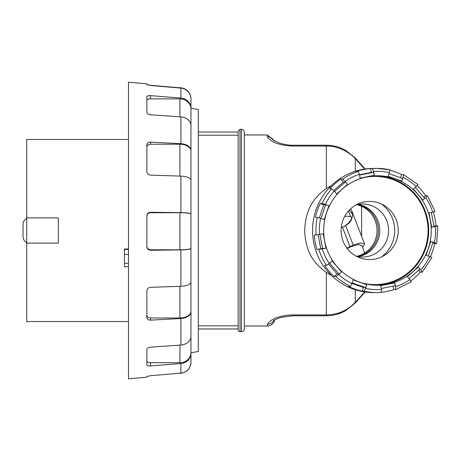 <?xml version="1.0" encoding="UTF-8"?>
<svg xmlns="http://www.w3.org/2000/svg" width="461" height="461" viewBox="0 0 461 461"><rect width="100%" height="100%" fill="white"/><g stroke="black" fill="none" stroke-linecap="round" stroke-linejoin="round"><path stroke-width="0.69" d="M364.709 291.928L355.287 302.364C351.72 305.856 348.591 308.305 345.911 309.706C340.425 313.002 333.902 314.742 326.342 314.921L293.087 314.921C281.861 315.105 271.085 318.326 267.368 324.244L267.368 326.025L244.33 326.025L244.33 328.728L244.33 132.272L244.33 230.5M331.517 185.501L326.342 188.491C314.258 197.423 305.712 208.009 304.658 230.5C305.649 252.714 314.183 263.583 326.342 272.509L331.517 275.499M273.869 140.605A7.347 7.209 180 0 0 267.368 136.756C271.028 142.345 279.596 145.451 293.087 146.079L326.342 146.079C332.807 145.964 339.331 147.699 345.911 151.294C350.233 153.98 353.362 156.429 355.287 158.636L364.709 169.072M198.299 135.188L238.153 135.188M198.299 325.812L238.153 325.812M267.368 324.244A7.347 7.209 0 0 0 273.869 320.395M274.6 319.946L273.805 322.02L274.295 320.124M273.408 140.259L279.896 143.262C285.566 144.76 289.963 145.417 293.087 145.227L326.342 145.227C333.343 145.261 339.861 147.024 345.894 150.517L345.894 150.517A7.347 0.985 120.3 0 1 345.911 151.294M345.894 150.517L355.091 157.8A7.347 2.184 136.4 0 1 355.287 158.636L355.287 171.262M356.762 204.655A26.502 26.047 -90 0 1 377.035 230.5A26.502 26.047 -90 0 1 356.762 256.345M358.128 256.621A26.502 26.047 90 0 0 379.76 230.5A26.502 26.047 90 0 0 358.128 204.379M356.359 204.753A26.502 26.047 -90 0 1 362.536 203.998A26.502 26.047 -90 0 1 388.583 230.5A26.502 26.047 -90 0 1 362.536 257.002A26.502 26.047 -90 0 1 356.359 256.247M357.442 256.489A26.502 26.047 90 0 0 378.395 230.5A26.502 26.047 90 0 0 357.442 204.511M381.495 204.05A32.737 32.172 -90 0 1 394.708 230.5A32.737 32.172 -90 0 1 381.495 256.95M398.206 230.5A29.072 28.57 90 0 0 380.267 203.514A29.072 28.57 90 0 0 348.977 210.412C343.866 215.967 341.238 222.663 341.105 230.5C341.244 238.337 343.866 245.033 348.977 250.588A29.072 28.57 -90 0 0 380.267 257.486A29.072 28.57 -90 0 0 398.206 230.5M362.853 283.175A54.087 53.153 -90 0 0 428.067 230.5A54.087 53.153 90 0 0 362.853 177.825M376.193 285.221A54.738 53.793 -90 0 0 428.707 230.5A54.738 53.793 90 0 0 376.193 175.779M323.685 230.5A54.738 53.793 -90 0 1 377.478 175.762A54.738 53.793 -90 0 1 431.271 230.5A54.738 53.793 -90 0 1 377.478 285.238A54.738 53.793 -90 0 1 323.685 230.5M319.485 234.488L323.224 233.744L325.979 248.174L322.239 248.911A59.146 58.126 90 0 0 329.212 263.456L332.087 260.914L341.561 272.002L338.685 274.549A59.146 58.126 90 0 0 351.876 283.596L353.114 279.931L366.772 284.714L365.527 288.384A59.146 58.126 90 0 0 381.397 289.514L380.665 285.705L394.847 282.898L395.573 286.707A59.146 58.126 90 0 0 409.869 279.614L407.368 276.686L418.265 267.046L420.766 269.973A59.146 58.126 90 0 0 429.664 256.552L426.056 255.29L430.758 241.397L434.366 242.659A59.146 58.126 90 0 0 435.472 226.512L431.732 227.256L428.978 212.826L432.718 212.089A59.146 58.126 90 0 0 425.745 197.544L422.87 200.086L413.396 188.998L416.271 186.451A59.146 58.126 90 0 0 403.081 177.404L401.842 181.069L388.185 176.286L389.43 172.616A59.146 58.126 90 0 0 373.56 171.486L374.292 175.295L360.11 178.102L359.384 174.293A59.146 58.126 90 0 0 345.087 181.386L347.588 184.314L336.691 193.954L334.19 191.027A59.146 58.126 90 0 0 325.293 204.448L328.9 205.71L324.198 219.603L320.591 218.341A59.146 58.126 90 0 0 319.485 234.488L314.252 235.052A62.085 61.013 -90 0 0 317.007 249.476L320.77 248.733L318.096 234.747M325.979 248.174L320.77 248.733M317.007 249.476L322.239 248.911M329.212 263.456L326.474 265.398L324.636 265.398A62.085 61.013 -90 0 0 334.116 276.491L337.008 273.932L328.543 264.026M341.561 272.002A2.939 0.357 139.5 0 1 338.841 273.932L337.008 273.932M334.116 276.491L335.948 276.491L338.685 274.549M351.876 283.596L350.383 286.396L348.551 286.396A62.085 61.013 -90 0 0 362.202 291.185L363.452 287.497L351.922 283.457M366.772 284.714A2.939 0.513 109.3 0 1 365.285 287.497L363.452 287.497M362.202 291.185L364.04 291.185L365.527 288.384M381.397 289.514L381.408 292.418A62.085 61.013 90 0 1 376.937 292.585L381.414 292.418M394.847 282.898A2.939 0.536 78.8 0 1 394.87 285.785A2.939 0.536 78.8 0 1 394.852 285.785L381.201 288.488L394.87 285.785M395.573 286.707L395.613 289.612L411.281 281.838L409.869 279.614M395.584 289.612L393.752 289.612L393.083 286.137M418.265 267.046A2.939 0.409 48.5 0 1 419.671 269.247A2.939 0.409 48.5 0 1 419.619 269.264M420.766 269.973L422.19 272.186L431.922 257.509M422.132 272.209L420.299 272.209L418.588 270.204M429.664 256.552L431.871 257.52M430.758 241.397L433 242.336L428.344 256.091M434.366 242.659L436.625 243.61L437.835 225.959L435.95 225.948A62.085 61.013 -90 0 0 433.334 211.962M436.573 243.621L434.74 243.621L432.798 242.941M435.472 226.512L437.789 225.948M373.56 171.486L372.465 168.582A62.085 61.013 90 0 1 376.937 168.415L389.833 169.815A62.085 61.013 90 0 0 376.937 168.415L373.554 168.415A62.085 61.013 90 0 0 312.541 230.5A62.085 61.013 -90 0 0 373.554 292.585L376.937 292.585A62.085 61.013 90 0 1 364.04 291.185M320.591 218.341L317.301 217.379L315.462 217.379A62.085 61.013 -90 0 1 320.165 203.48L322.003 203.48L325.293 204.448M334.19 191.027L331.736 188.791L329.903 188.791A62.085 61.013 -90 0 1 340.8 179.15L342.638 179.15L345.087 181.386M359.384 174.293L358.283 171.388L356.451 171.388A62.085 61.013 -90 0 1 370.627 168.582L372.465 168.582M389.971 170.288A62.085 61.013 -90 0 1 401.652 174.604L403.49 174.604L403.081 177.404M417.211 185.57A62.085 61.013 -90 0 1 425.566 195.602L427.399 195.602L425.745 197.544M434.026 226.691L431.732 227.256M434.003 226.334L435.95 225.948M435.08 211.53L427.399 195.602M435.028 211.524L432.718 212.089M424.506 198.161A2.939 0.357 139.5 0 1 424.558 198.178A2.939 0.357 139.5 0 1 422.87 200.086M423.74 197.216L425.566 195.602M416.271 186.451L417.971 184.521L403.536 174.615M402.269 178.292L389.072 173.67L402.24 178.292A2.939 0.513 109.3 0 1 402.269 178.292A2.939 0.513 109.3 0 1 401.842 181.069M400.603 177.71L401.652 174.604M389.833 169.815L389.43 172.616M359.476 174.759L371.359 172.408L373.197 172.408A2.939 0.536 78.8 0 1 374.292 175.295M371.359 172.408L370.627 168.582M333.764 190.543L343.318 182.095L345.151 182.095A2.939 0.409 48.5 0 1 347.588 184.314M343.318 182.095L340.8 179.15M319.335 217.92L323.789 204.753L325.622 204.753L328.9 205.71M323.789 204.753L320.165 203.48M434.74 243.621A62.085 61.013 -90 0 1 430.367 256.806M420.299 272.209A62.085 61.013 -90 0 1 410.82 280.835M393.752 289.612A62.085 61.013 -90 0 1 381.558 292.234M361.603 236.303L361.603 206.298M365.152 291.992L355.091 303.2A7.347 2.184 -136.4 0 0 355.287 302.364L355.287 289.739M355.091 303.2L345.894 310.483A7.347 0.985 -120.3 0 0 345.911 309.706M244.33 328.728A2.939 2.939 0 0 1 241.391 331.666L239.991 331.666A1.838 1.838 0 0 1 238.153 329.828L238.153 132.036L198.299 132.036M244.33 132.272A2.939 2.939 0 0 0 241.391 129.334L241.391 331.666M239.991 331.666L239.991 129.334L241.391 129.334M238.153 328.964L198.299 328.964M26.726 243.12L26.726 217.88L58.322 217.88L58.322 243.12L26.726 243.12L26.726 321.53L128.492 321.53M128.492 139.47L26.726 139.47L26.726 217.88M26.726 218.226A7.347 7.347 0 0 0 23.05 224.588L23.05 236.412A7.347 7.347 180 0 0 26.726 242.774M362.49 247.01A95.312 23.206 -114.7 0 0 364.363 244.756L364.507 243.823L360.525 242.918L353.201 245.096L346.937 248.162M349.277 210.095A95.312 23.206 -114.7 0 1 352.486 214.296C352.129 218.912 349.743 222.663 345.324 225.538L345.594 225.412C349.991 223.36 352.285 219.655 352.486 214.296L351.789 210.913L350.654 208.77M341.273 227.348L342.356 226.904L341.284 227.238M351.824 217.627L350.619 216.912A13.663 4.408 -19.8 0 0 344.655 216.411M349.962 246.583L342.356 226.904L342.817 227.089L345.122 226.028L345.324 225.538M364.668 253.054L361.925 245.448L358.358 244.56L350.74 246.75L347.271 248.594M146.863 84.542L150.534 85.273L146.863 84.709L146.863 83.816L128.492 82.208L128.492 378.792L146.863 377.184L146.863 376.458L150.534 375.727L180.891 373.087A11.024 10.937 0 0 0 190.952 362.196L190.952 353.357A11.024 10.2 180 0 1 180.891 363.522L180.891 373.087M146.863 361.274C147.082 362.156 148.304 362.634 150.534 362.709L150.534 365.982C148.286 366.08 147.059 365.7 146.863 364.847L146.863 349.594C147.059 348.28 148.286 347.467 150.534 347.156L180.891 345.041A11.024 8.782 0 0 0 190.952 336.288L190.952 311.786A11.024 6.748 180 0 1 180.891 318.511L180.891 345.041M190.952 281.677L190.952 311.221A11.024 6.748 180 0 1 179.928 317.975L150.534 317.975L150.534 320.136L180.891 318.511M150.534 320.136C148.286 320.072 147.059 319.162 146.863 317.404L146.863 290.822C147.059 288.799 148.286 287.635 150.534 287.33L180.891 286.298A11.024 4.282 0 0 0 190.952 282.04L190.952 248.433A11.024 1.487 180 0 1 180.891 249.92L180.891 286.298M150.534 250.277C148.286 250.064 147.059 248.865 146.863 246.675L146.863 215.886C147.059 213.697 148.286 212.492 150.534 212.279L150.534 212.717L179.928 212.717A11.024 1.371 0 0 1 190.952 214.088L190.952 248.312A11.024 1.487 180 0 1 179.928 249.799L150.534 249.799L150.534 250.277L180.891 249.92M150.534 365.982L180.891 363.522M190.952 335.556L190.952 352.504A11.024 10.2 180 0 1 179.928 362.709L150.534 362.709M190.952 311.221L190.952 311.786M146.863 315.042C147.082 316.828 148.304 317.808 150.534 317.975M150.534 212.279L180.891 212.607A11.024 1.371 0 0 1 190.952 213.973L190.952 180.274A11.024 4.172 180 0 0 180.891 176.119L150.534 175.117C148.286 174.817 147.059 173.647 146.863 171.613L146.863 144.869C147.059 143.094 148.286 142.172 150.534 142.109L150.534 144.241L179.928 144.241A11.024 6.656 0 0 1 190.952 150.897L190.952 125.576A11.024 8.713 180 0 0 180.891 116.892L150.534 114.795C148.286 114.484 147.059 113.66 146.863 112.328L146.863 96.793C147.059 95.917 148.286 95.525 150.534 95.623L150.534 98.879L179.928 98.879A11.024 10.159 0 0 1 190.952 109.038L190.952 108.185L198.299 109.482L198.299 351.518L190.952 352.809L190.952 248.433M146.863 246.151C147.082 248.37 148.304 249.585 150.534 249.799M150.534 212.717C148.304 212.936 147.082 214.152 146.863 216.37M150.534 142.109L180.891 143.711A11.024 6.656 0 0 1 190.952 150.344M150.534 95.623L180.891 98.066A11.024 10.159 0 0 1 190.952 108.185L190.952 98.988A11.024 10.92 180 0 0 180.891 88.109L150.534 85.481M150.534 85.273L178.148 87.671M190.952 109.038L190.952 126.302M175.843 87.671L179.928 87.671C186.624 88.328 190.295 91.998 190.952 98.694L190.952 99.904M190.952 99.72L190.952 107.644M190.952 361.28L190.952 362.306C190.295 369.002 186.624 372.672 179.928 373.329L179.928 373.174M190.952 352.504L190.952 353.357M190.952 150.897L190.952 180.626M190.952 108.191L190.952 230.5M128.492 266.7L124.453 266.7L124.453 249.015L128.492 249.015M150.534 144.241C148.304 144.408 147.082 145.394 146.863 147.197M150.534 98.879C148.304 98.954 147.082 99.443 146.863 100.348M180.891 87.913A11.024 10.937 180 0 1 190.952 98.804M326.342 145.227L326.342 188.491M244.33 134.975L267.368 134.975L267.368 136.756M345.894 310.483C339.861 313.976 333.343 315.739 326.342 315.773L326.342 272.509M293.087 314.921L293.087 315.773L293.087 314.921M293.087 145.227L293.087 146.079M319.865 234.407L322.602 248.733M318.839 249.476A62.085 61.013 90 0 0 326.474 265.398M329.598 263.116L338.841 273.932M335.948 276.491A62.085 61.013 90 0 0 350.383 286.396M352.118 282.881L365.285 287.497M317.301 217.379A62.085 61.013 90 0 0 315.918 230.5A62.085 61.013 90 0 0 316.085 235.052M331.736 188.791A62.085 61.013 90 0 0 322.003 203.48M358.283 171.388A62.085 61.013 90 0 0 342.638 179.15M373.197 172.408L359.54 175.111M345.151 182.095L334.559 191.465M325.622 204.753L320.977 218.474M345.594 225.412L353.201 245.096M348.476 210.959L350.619 216.912M179.928 345.11L179.928 362.709M179.928 286.333L179.928 317.975M179.928 212.717L179.928 249.799M180.891 212.607L180.891 176.119M180.891 143.711L180.891 116.892M180.891 98.066L180.891 88.109M124.453 249.09L128.492 249.09M124.453 249.482L128.492 249.482M124.453 263.266L128.492 263.266M124.453 254.524L128.492 254.524M179.928 144.241L179.928 176.09M179.928 98.879L179.928 116.829M179.928 87.671L179.928 88.028M267.368 326.025C270.849 325.829 273.189 324.095 274.393 320.827M326.342 315.773L293.087 315.773L281.337 317.318L277.551 318.568L273.408 320.735M365.152 169.008L355.091 157.8M267.368 134.975L274.606 141.054M409.045 278.646L419.671 269.247M434.078 226.703L431.335 212.36M424.558 198.178L415.286 187.322M239.991 129.334L238.153 131.172M351.795 210.931L364.507 243.823M178.148 373.329L179.928 373.329"/></g></svg>
